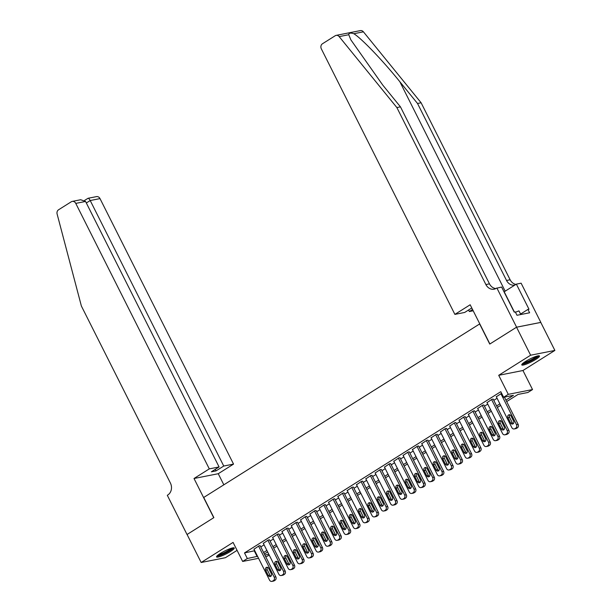 <?xml version="1.0" encoding="UTF-8"?>
<svg xmlns="http://www.w3.org/2000/svg" width="612" height="612" viewBox="0 0 612 612"><rect width="100%" height="100%" fill="white"/><g stroke="black" fill="none" stroke-linecap="round" stroke-linejoin="round"><path stroke-width="0.92" d="M230.51 551.466A9.914 1.622 153.3 0 0 234.258 548.015A9.914 1.622 153.3 0 0 229.171 549.002A9.914 1.622 153.3 0 0 220.289 553.485A9.914 1.622 153.3 0 0 216.541 556.928A9.914 1.622 153.3 0 0 221.628 555.941A9.914 1.622 153.3 0 0 230.51 551.466M535.745 359.435A9.914 1.622 153.3 0 0 539.493 355.993A9.914 1.622 153.3 0 0 534.406 356.98A9.914 1.622 153.3 0 0 525.524 361.455A9.914 1.622 153.3 0 0 521.776 364.905A9.914 1.622 153.3 0 0 526.863 363.918A9.914 1.622 153.3 0 0 535.745 359.435M269.265 555.183L265.792 556.889M479.777 323.87L203.727 497.457L213.871 517.622L187.073 534.483L201.164 562.489L225.407 557.708L237.081 550.356M479.609 323.901L489.745 344.066L516.543 327.206L540.786 322.425L554.877 350.431L530.627 355.212L498.711 375.301L508.289 394.342L532.532 389.561L527.873 392.491L518.043 394.426L506.682 401.579M498.711 375.301L522.954 370.512L554.877 350.431M522.954 370.512L532.532 389.561M516.543 327.206L530.627 355.212M260.215 545.789L259.037 545.82L254.003 549.232M269.532 539.929L268.362 539.96L263.328 543.364M278.85 534.069L277.68 534.092L272.646 537.504M288.175 528.202L286.997 528.232L281.964 531.637M297.493 522.342L296.323 522.373L291.289 525.777M306.811 516.474L305.64 516.505L300.607 519.917M316.136 510.615L314.958 510.645L309.924 514.049M325.454 504.747L324.284 504.778L319.25 508.189M334.772 498.887L333.601 498.918L328.567 502.322M344.097 493.02L342.919 493.05L337.885 496.462M353.415 487.16L352.244 487.19L347.211 490.594M362.732 481.292L361.562 481.323L356.528 484.735M372.058 475.432L370.88 475.463L365.846 478.867M381.375 469.565L380.205 469.595L375.171 473.007M390.693 463.705L389.523 463.735L384.489 467.14M400.019 457.845L398.84 457.868L393.807 461.28M409.336 451.977L408.166 452.008L403.132 455.42M418.654 446.117L417.483 446.148L412.45 449.552M427.979 440.25L426.801 440.28L421.767 443.692M437.297 434.39L436.127 434.421L431.093 437.825M446.615 428.522L445.444 428.553L440.411 431.965M455.94 422.663L454.762 422.693L449.728 426.097M465.258 416.795L464.087 416.826L459.054 420.237M474.575 410.935L473.405 410.966L468.371 414.37M483.901 405.067L482.723 405.098L477.689 408.51M493.218 399.208L492.048 399.238L487.014 402.642M505.925 400.072L513.453 395.337L503.63 397.272L500.807 391.672L244.502 552.919L254.753 550.716M260.781 546.921L264.07 544.848M270.099 541.062L273.396 538.988M279.424 535.194L282.713 533.121M288.742 529.334L292.031 527.261M298.059 523.467L301.356 521.393M307.385 517.607L310.674 515.534M316.702 511.739L319.992 509.666M326.02 505.879L329.317 503.806M335.345 500.012L338.635 497.946M344.663 494.152L347.953 492.079M353.981 488.284L357.278 486.219M363.306 482.424L366.596 480.351M372.624 476.557L375.913 474.491M381.942 470.697L385.239 468.624M391.259 464.837L394.556 462.764M400.585 458.969L403.874 456.896M409.902 453.109L413.192 451.036M419.22 447.242L422.517 445.169M428.545 441.382L431.835 439.309M437.863 435.514L441.153 433.449M447.181 429.655L450.478 427.581M456.506 423.787L459.796 421.722M465.824 417.927L469.113 415.854M475.142 412.06L478.439 409.994M484.467 406.2L487.756 404.127M493.785 400.332L497.074 398.267M501.641 393.317L496.332 396.783M258.57 558.312L242.658 561.449L233.08 542.408L201.164 562.489M242.658 561.449L247.325 558.519L257.568 556.316M244.502 552.919L247.325 558.519M503.63 397.272L508.289 394.342M264.874 555.053L268.813 554.281M500.654 405.373L497.357 407.439M491.329 411.233L488.039 413.307M482.011 417.101L478.722 419.166M472.693 422.961L469.396 425.034M463.368 428.821L460.079 430.894M454.05 434.688L450.761 436.761M444.733 440.548L441.436 442.621M435.407 446.416L432.118 448.489M426.09 452.276L422.8 454.349M416.772 458.143L413.475 460.216M407.447 464.003L404.157 466.076M398.129 469.871L394.839 471.936M388.811 475.731L385.514 477.804M379.486 481.598L376.196 483.664M370.168 487.458L366.879 489.531M360.851 493.326L357.553 495.391M351.525 499.185L348.236 501.259M342.207 505.045L338.918 507.118M332.89 510.913L329.593 512.986M323.564 516.773L320.275 518.846M314.247 522.64L310.957 524.713M304.929 528.5L301.632 530.573M295.604 534.368L292.314 536.433M286.286 540.228L282.996 542.301M276.968 546.095L273.671 548.161M267.643 551.955L264.353 554.028M263.596 552.521L266.893 550.448M272.914 546.661L276.211 544.588M282.239 540.794L285.529 538.728M291.557 534.934L294.846 532.861M300.875 529.066L304.172 527.001M310.2 523.206L313.489 521.133M319.518 517.339L322.807 515.273M328.835 511.479L332.132 509.406M338.161 505.619L341.45 503.546M347.478 499.752L350.768 497.678M356.796 493.892L360.093 491.818M366.121 488.024L369.411 485.951M375.439 482.164L378.729 480.091M384.757 476.297L388.054 474.224M394.082 470.437L397.372 468.364M403.4 464.569L406.689 462.504M412.718 458.709L416.015 456.636M422.043 452.842L425.332 450.776M431.361 446.982L434.65 444.909M440.678 441.114L443.975 439.049M450.004 435.254L453.293 433.181M459.321 429.394L462.611 427.321M468.639 423.527L471.936 421.454M477.964 417.667L481.254 415.594M487.282 411.799L490.572 409.726M496.6 405.94L499.897 403.866M254.332 550.976L257.147 556.576M500.899 393.669L516.505 424.697A2.54 2.165 -101.2 0 1 515.771 428.109L514.837 428.698A2.54 2.165 -101.2 0 1 511.846 427.627L496.24 396.599M514.202 428.951L515.839 428.629A2.54 2.165 78.8 0 0 516.474 428.377L517.408 427.788A2.54 2.165 78.8 0 0 518.142 424.376L504.433 397.112M513.636 421.194A2.035 1.729 78.8 0 1 510.66 423.068L507.952 417.69A2.035 1.729 78.8 0 1 510.936 415.816L513.636 421.194M513.315 423.718A2.035 1.729 78.8 0 1 512.298 422.747L509.589 417.369A2.035 1.729 78.8 0 1 509.918 414.844M537.872 355.878A8.576 1.4 -26.7 0 1 537.16 356.819A8.576 1.4 -26.7 0 1 529.311 361.531A8.576 1.4 -26.7 0 1 522.656 363.528M523.658 362.725A7.941 1.3 153.3 0 0 530.137 360.323A7.941 1.3 153.3 0 0 536.364 356.459A7.941 1.3 153.3 0 0 536.625 356.199M522.013 364.201A9.853 1.607 153.3 0 0 529.984 361.44A9.853 1.607 153.3 0 0 538.193 356.413A9.853 1.607 153.3 0 0 538.797 355.763M520.889 314.507L518.953 310.873L515.457 312.242M520.789 314.53L518.953 310.873M232.629 547.908A8.576 1.4 -26.7 0 1 231.925 548.842A8.576 1.4 -26.7 0 1 224.076 553.554A8.576 1.4 -26.7 0 1 217.421 555.558M218.423 554.747A7.941 1.3 153.3 0 0 224.902 552.345A7.941 1.3 153.3 0 0 231.129 548.482A7.941 1.3 153.3 0 0 231.39 548.23M216.778 556.231A9.853 1.607 153.3 0 0 224.742 553.47A9.853 1.607 153.3 0 0 232.958 548.436A9.853 1.607 153.3 0 0 233.555 547.794M348.763 34.723L339.178 36.613A3.81 3.244 -101.2 0 0 336.133 35.381L360.376 30.6A3.81 3.244 78.8 0 1 363.421 31.832L421.11 102.77L417.522 103.482L399.835 81.725C383.104 60.902 361.378 38.235 353.835 33.721C350.508 32.658 348.817 32.994 348.763 34.723L350.852 39.834L382.768 85.099L400.455 106.848L489.478 283.846A8.897 7.574 -101.2 0 0 495.881 288.566M471.783 307.981L464.676 312.457L454.884 314.384L321.354 48.883A3.81 3.244 -101.2 0 1 322.455 43.766L335.177 35.764A3.81 3.244 -101.2 0 1 336.133 35.381M400.455 106.848L396.867 107.559L485.89 284.557A8.897 7.574 -101.2 0 0 494.136 289.178A8.897 7.574 -101.2 0 0 496.355 288.29L501.618 287.036L514.241 312.128L515.289 311.921L516.979 315.279L529.625 312.786L527.934 309.427L528.982 309.221L516.367 284.129L521.118 283.188L540.832 322.394L516.589 327.183L489.891 343.982L470.169 304.768L454.884 314.384M421.11 102.77L510.133 279.776A8.897 7.574 -101.2 0 0 515.916 284.412M514.791 285.108A8.897 7.574 -101.2 0 0 514.814 285.1A8.897 7.574 -101.2 0 1 506.545 280.48L417.522 103.482M339.178 36.613L396.867 107.559M496.868 287.969L516.589 327.183M473.191 310.774L469.335 311.539L472.556 309.511M469.335 311.539L468.562 310.009M516.367 284.129L504.204 291.779A14.298 2.333 -26.7 0 1 504.051 291.87M527.934 309.427L520.644 314.017M209.296 468.884L75.766 203.391A3.81 3.244 -101.2 0 0 72.231 201.409A3.81 3.244 -101.2 0 0 71.275 201.784L58.553 209.786A3.81 3.244 -101.2 0 0 57.123 214.055L81.381 306.031L170.404 483.036A8.897 7.574 78.8 0 1 167.818 494.978L167.305 495.299L187.027 534.513L213.733 517.714L194.012 478.5L209.296 468.884L219.088 466.956L211.354 471.821L216.005 470.903L223.747 466.038L233.539 464.103L100.008 198.602L90.209 200.537L86.33 202.977M223.747 466.038L90.209 200.537C89.138 198.594 88.296 197.936 87.692 198.548M223.831 484.811L218.255 473.719L233.539 464.103M194.012 478.5L218.255 473.719M219.088 466.956L85.558 201.455L75.766 203.391M84.632 200.392L88.036 198.288L96.474 196.62A3.81 3.244 78.8 0 1 100.008 198.602M216.005 470.903L215.24 469.381M72.231 201.409L80.669 199.742L85.558 201.455M491.581 399.529L507.187 430.565A2.54 2.165 -101.2 0 1 506.453 433.977L505.52 434.558A2.54 2.165 -101.2 0 1 502.529 433.495L486.923 402.459M504.885 434.818L506.522 434.489A2.54 2.165 78.8 0 0 507.157 434.237L508.09 433.648A2.54 2.165 78.8 0 0 508.824 430.236L493.127 399.024M504.319 427.054A2.035 1.729 78.8 0 1 501.335 428.936L498.635 423.558A2.035 1.729 78.8 0 1 501.618 421.676L504.319 427.054M503.99 429.578A2.035 1.729 78.8 0 1 502.972 428.607L500.272 423.229A2.035 1.729 78.8 0 1 500.601 420.712M482.256 405.396L497.87 436.425A2.54 2.165 -101.2 0 1 497.128 439.837L496.194 440.426A2.54 2.165 -101.2 0 1 493.203 439.355L477.597 408.326M495.559 440.678L497.204 440.357A2.54 2.165 78.8 0 0 497.831 440.104L498.765 439.515A2.54 2.165 78.8 0 0 499.507 436.104L483.809 404.892M495.001 432.921A2.035 1.729 78.8 0 1 492.017 434.795L489.309 429.417A2.035 1.729 78.8 0 1 492.293 427.543L495.001 432.921M494.672 435.446A2.035 1.729 78.8 0 1 493.654 434.474L490.954 429.096A2.035 1.729 78.8 0 1 491.275 426.572M472.938 411.256L488.544 442.285A2.54 2.165 -101.2 0 1 487.81 445.704L486.877 446.286A2.54 2.165 -101.2 0 1 483.885 445.222L468.279 414.186M486.242 446.538L487.879 446.217A2.54 2.165 78.8 0 0 488.514 445.964L489.447 445.375A2.54 2.165 78.8 0 0 490.181 441.963L474.484 410.751M485.676 438.781A2.035 1.729 78.8 0 1 482.7 440.663L479.992 435.285A2.035 1.729 78.8 0 1 482.975 433.403L485.676 438.781M485.354 441.306A2.035 1.729 78.8 0 1 484.337 440.334L481.629 434.956A2.035 1.729 78.8 0 1 481.958 432.432M463.621 417.124L479.227 448.152A2.54 2.165 -101.2 0 1 478.492 451.564L477.559 452.153A2.54 2.165 -101.2 0 1 474.568 451.082L458.962 420.054M476.924 452.406L478.561 452.084A2.54 2.165 78.8 0 0 479.196 451.832L480.129 451.243A2.54 2.165 78.8 0 0 480.864 447.831L465.166 416.611M476.358 444.649A2.035 1.729 78.8 0 1 473.374 446.523L470.674 441.145A2.035 1.729 78.8 0 1 473.657 439.271L476.358 444.649M476.029 447.173A2.035 1.729 78.8 0 1 475.011 446.202L472.311 440.824A2.035 1.729 78.8 0 1 472.64 438.299M454.295 422.984L469.909 454.012A2.54 2.165 -101.2 0 1 469.167 457.432L468.234 458.013A2.54 2.165 -101.2 0 1 465.242 456.95L449.636 425.914M467.599 458.266L469.243 457.944A2.54 2.165 78.8 0 0 469.878 457.692L470.804 457.103A2.54 2.165 78.8 0 0 471.546 453.691L455.848 422.479M467.04 450.508A2.035 1.729 78.8 0 1 464.057 452.383L461.349 447.012A2.035 1.729 78.8 0 1 464.332 445.131L467.04 450.508M466.711 453.033A2.035 1.729 78.8 0 1 465.694 452.061L462.993 446.683A2.035 1.729 78.8 0 1 463.315 444.159M444.978 428.851L460.584 459.88A2.54 2.165 -101.2 0 1 459.849 463.292L458.916 463.881A2.54 2.165 -101.2 0 1 455.925 462.81L440.319 431.781M458.281 464.133L459.918 463.812A2.54 2.165 78.8 0 0 460.553 463.552L461.486 462.97A2.54 2.165 78.8 0 0 462.221 459.558L446.523 428.339M457.715 456.376A2.035 1.729 78.8 0 1 454.739 458.25L452.031 452.872A2.035 1.729 78.8 0 1 455.014 450.998L457.715 456.376M457.394 458.901A2.035 1.729 78.8 0 1 456.376 457.929L453.668 452.551A2.035 1.729 78.8 0 1 453.997 450.027M435.66 434.711L451.266 465.74A2.54 2.165 -101.2 0 1 450.531 469.152L449.598 469.741A2.54 2.165 -101.2 0 1 446.607 468.677L431.001 437.641M448.963 469.993L450.6 469.672A2.54 2.165 78.8 0 0 451.235 469.419L452.169 468.83A2.54 2.165 78.8 0 0 452.903 465.418L437.205 434.206M448.397 462.236A2.035 1.729 78.8 0 1 445.414 464.11L442.713 458.732A2.035 1.729 78.8 0 1 445.697 456.858L448.397 462.236M448.068 464.76A2.035 1.729 78.8 0 1 447.051 463.789L444.35 458.411A2.035 1.729 78.8 0 1 444.679 455.886M426.334 440.571L441.948 471.607A2.54 2.165 -101.2 0 1 441.206 475.019L440.273 475.608A2.54 2.165 -101.2 0 1 437.282 474.537L421.676 443.509M439.638 475.861L441.283 475.532A2.54 2.165 78.8 0 0 441.918 475.279L442.843 474.698A2.54 2.165 78.8 0 0 443.585 471.286L427.887 440.066M439.079 468.103A2.035 1.729 78.8 0 1 436.096 469.978L433.388 464.6A2.035 1.729 78.8 0 1 436.371 462.726L439.079 468.103M438.75 470.628A2.035 1.729 78.8 0 1 437.733 469.656L435.033 464.279A2.035 1.729 78.8 0 1 435.354 461.754M417.017 446.439L432.623 477.467A2.54 2.165 -101.2 0 1 431.888 480.879L430.955 481.468A2.54 2.165 -101.2 0 1 427.964 480.397L412.358 449.369M430.32 481.721L431.957 481.399A2.54 2.165 78.8 0 0 432.592 481.147L433.526 480.558A2.54 2.165 78.8 0 0 434.26 477.146L418.562 445.934M429.754 473.963A2.035 1.729 78.8 0 1 426.778 475.838L424.07 470.46A2.035 1.729 78.8 0 1 427.054 468.585L429.754 473.963M429.433 476.488A2.035 1.729 78.8 0 1 428.415 475.516L425.707 470.138A2.035 1.729 78.8 0 1 426.036 467.614M407.699 452.299L423.305 483.335A2.54 2.165 -101.2 0 1 422.571 486.747L421.637 487.336A2.54 2.165 -101.2 0 1 418.646 486.265L403.04 455.236M421.002 487.588L422.64 487.259A2.54 2.165 78.8 0 0 423.274 487.007L424.208 486.425A2.54 2.165 78.8 0 0 424.942 483.006L409.244 451.794M420.436 479.823A2.035 1.729 78.8 0 1 417.453 481.705L414.752 476.327A2.035 1.729 78.8 0 1 417.736 474.453L420.436 479.823M420.107 482.348A2.035 1.729 78.8 0 1 419.09 481.384L416.389 476.006A2.035 1.729 78.8 0 1 416.718 473.481M398.374 458.166L413.987 489.195A2.54 2.165 -101.2 0 1 413.245 492.606L412.312 493.196A2.54 2.165 -101.2 0 1 409.321 492.124L393.715 461.096M411.677 493.448L413.322 493.127A2.54 2.165 78.8 0 0 413.957 492.874L414.882 492.285A2.54 2.165 78.8 0 0 415.624 488.873L399.927 457.661M411.119 485.691A2.035 1.729 78.8 0 1 408.135 487.565L405.427 482.187A2.035 1.729 78.8 0 1 408.411 480.313L411.119 485.691M410.79 488.215A2.035 1.729 78.8 0 1 409.772 487.244L407.072 481.866A2.035 1.729 78.8 0 1 407.393 479.341M389.056 464.026L404.662 495.062A2.54 2.165 -101.2 0 1 403.928 498.474L402.994 499.055A2.54 2.165 -101.2 0 1 400.003 497.992L384.397 466.964M402.359 499.316L403.997 498.987A2.54 2.165 78.8 0 0 404.631 498.734L405.565 498.153A2.54 2.165 78.8 0 0 406.299 494.733L390.601 463.521M401.793 491.551A2.035 1.729 78.8 0 1 398.817 493.433L396.109 488.055A2.035 1.729 78.8 0 1 399.093 486.18L401.793 491.551M401.472 494.075A2.035 1.729 78.8 0 1 400.455 493.104L397.746 487.733A2.035 1.729 78.8 0 1 398.075 485.209M379.738 469.894L395.344 500.922A2.54 2.165 -101.2 0 1 394.61 504.334L393.677 504.923A2.54 2.165 -101.2 0 1 390.685 503.852L375.079 472.824M393.042 505.175L394.679 504.854A2.54 2.165 78.8 0 0 395.314 504.602L396.247 504.013A2.54 2.165 78.8 0 0 396.981 500.601L381.284 469.389M392.476 497.418A2.035 1.729 78.8 0 1 389.492 499.293L386.792 493.915A2.035 1.729 78.8 0 1 389.775 492.04L392.476 497.418M392.147 499.943A2.035 1.729 78.8 0 1 391.129 498.971L388.429 493.593A2.035 1.729 78.8 0 1 388.758 491.069M370.421 475.753L386.027 506.79A2.54 2.165 -101.2 0 1 385.285 510.201L384.351 510.783A2.54 2.165 -101.2 0 1 381.36 509.719L365.754 478.683M383.716 511.035L385.361 510.714A2.54 2.165 78.8 0 0 385.996 510.462L386.922 509.873A2.54 2.165 78.8 0 0 387.664 506.461L371.966 475.249M383.158 503.278A2.035 1.729 78.8 0 1 380.174 505.16L377.466 499.782A2.035 1.729 78.8 0 1 380.45 497.9L383.158 503.278M382.829 505.803A2.035 1.729 78.8 0 1 381.812 504.831L379.111 499.453A2.035 1.729 78.8 0 1 379.432 496.936M361.095 481.621L376.701 512.649A2.54 2.165 -101.2 0 1 375.967 516.061L375.034 516.65A2.54 2.165 -101.2 0 1 372.042 515.579L356.436 484.551M374.399 516.903L376.036 516.582A2.54 2.165 78.8 0 0 376.671 516.329L377.604 515.74A2.54 2.165 78.8 0 0 378.338 512.328L362.641 481.108M373.84 509.146A2.035 1.729 78.8 0 1 370.857 511.02L368.149 505.642A2.035 1.729 78.8 0 1 371.132 503.768L373.84 509.146M373.511 511.67A2.035 1.729 78.8 0 1 372.494 510.699L369.786 505.321A2.035 1.729 78.8 0 1 370.115 502.796M351.778 487.481L367.384 518.509A2.54 2.165 -101.2 0 1 366.649 521.929L365.716 522.51A2.54 2.165 -101.2 0 1 362.725 521.447L347.119 490.411M365.081 522.763L366.718 522.441A2.54 2.165 78.8 0 0 367.353 522.189L368.286 521.6A2.54 2.165 78.8 0 0 369.021 518.188L353.323 486.976M364.515 515.006A2.035 1.729 78.8 0 1 361.531 516.888L358.831 511.51A2.035 1.729 78.8 0 1 361.814 509.628L364.515 515.006M364.186 517.53A2.035 1.729 78.8 0 1 363.168 516.559L360.468 511.181A2.035 1.729 78.8 0 1 360.797 508.656M342.46 493.349L358.066 524.377A2.54 2.165 -101.2 0 1 357.324 527.789L356.391 528.378A2.54 2.165 -101.2 0 1 353.399 527.307L337.793 496.278M355.756 528.63L357.4 528.309A2.54 2.165 78.8 0 0 358.035 528.049L358.961 527.467A2.54 2.165 78.8 0 0 359.703 524.056L344.005 492.836M355.197 520.873A2.035 1.729 78.8 0 1 352.214 522.747L349.506 517.37A2.035 1.729 78.8 0 1 352.489 515.495L355.197 520.873M354.868 523.398A2.035 1.729 78.8 0 1 353.851 522.426L351.15 517.048A2.035 1.729 78.8 0 1 351.472 514.524M333.135 499.208L348.741 530.237A2.54 2.165 -101.2 0 1 348.006 533.656L347.073 534.238A2.54 2.165 -101.2 0 1 344.082 533.174L328.476 502.138M346.438 534.49L348.075 534.169A2.54 2.165 78.8 0 0 348.71 533.916L349.643 533.327A2.54 2.165 78.8 0 0 350.378 529.916L334.68 498.704M345.879 526.733A2.035 1.729 78.8 0 1 342.896 528.607L340.188 523.237A2.035 1.729 78.8 0 1 343.171 521.355L345.879 526.733M345.55 529.258A2.035 1.729 78.8 0 1 344.533 528.286L341.825 522.908A2.035 1.729 78.8 0 1 342.154 520.384M323.817 505.068L339.423 536.104A2.54 2.165 -101.2 0 1 338.688 539.516L337.755 540.105A2.54 2.165 -101.2 0 1 334.764 539.034L319.158 508.006M337.12 540.358L338.757 540.036A2.54 2.165 78.8 0 0 339.392 539.776L340.326 539.195A2.54 2.165 78.8 0 0 341.06 535.783L325.362 504.563M336.554 532.601A2.035 1.729 78.8 0 1 333.571 534.475L330.87 529.097A2.035 1.729 78.8 0 1 333.854 527.223L336.554 532.601M336.225 535.125A2.035 1.729 78.8 0 1 335.208 534.154L332.507 528.776A2.035 1.729 78.8 0 1 332.836 526.251M314.499 510.936L330.105 541.964A2.54 2.165 -101.2 0 1 329.363 545.376L328.43 545.965A2.54 2.165 -101.2 0 1 325.439 544.902L309.833 513.866M327.795 546.218L329.44 545.896A2.54 2.165 78.8 0 0 330.075 545.644L331 545.055A2.54 2.165 78.8 0 0 331.742 541.643L316.044 510.431M327.236 538.461A2.035 1.729 78.8 0 1 324.253 540.335L321.545 534.957A2.035 1.729 78.8 0 1 324.528 533.083L327.236 538.461M326.907 540.985A2.035 1.729 78.8 0 1 325.89 540.014L323.19 534.636A2.035 1.729 78.8 0 1 323.511 532.111M305.174 516.796L320.78 547.832A2.54 2.165 -101.2 0 1 320.045 551.244L319.112 551.833A2.54 2.165 -101.2 0 1 316.121 550.762L300.515 519.733M318.477 552.085L320.114 551.756A2.54 2.165 78.8 0 0 320.749 551.504L321.683 550.922A2.54 2.165 78.8 0 0 322.417 547.511L306.719 516.291M317.919 544.328A2.035 1.729 78.8 0 1 314.935 546.202L312.227 540.824A2.035 1.729 78.8 0 1 315.211 538.95L317.919 544.328M317.59 546.853A2.035 1.729 78.8 0 1 316.572 545.881L313.864 540.503A2.035 1.729 78.8 0 1 314.193 537.979M295.856 522.663L311.462 553.692A2.54 2.165 -101.2 0 1 310.728 557.104L309.794 557.693A2.54 2.165 -101.2 0 1 306.803 556.622L291.197 525.593M309.159 557.945L310.797 557.624A2.54 2.165 78.8 0 0 311.432 557.371L312.365 556.782A2.54 2.165 78.8 0 0 313.099 553.37L297.401 522.158M308.593 550.188A2.035 1.729 78.8 0 1 305.61 552.062L302.909 546.684A2.035 1.729 78.8 0 1 305.893 544.81L308.593 550.188M308.264 552.712A2.035 1.729 78.8 0 1 307.247 551.741L304.547 546.363A2.035 1.729 78.8 0 1 304.875 543.838M286.538 528.523L302.144 559.559A2.54 2.165 -101.2 0 1 301.402 562.971L300.469 563.553A2.54 2.165 -101.2 0 1 297.486 562.489L281.872 531.461M299.834 563.813L301.479 563.484A2.54 2.165 78.8 0 0 302.114 563.231L303.039 562.65A2.54 2.165 78.8 0 0 303.782 559.23L288.084 528.018M299.276 556.048A2.035 1.729 78.8 0 1 296.292 557.93L293.584 552.552A2.035 1.729 78.8 0 1 296.568 550.678L299.276 556.048M298.947 558.572A2.035 1.729 78.8 0 1 297.929 557.609L295.229 552.231A2.035 1.729 78.8 0 1 295.55 549.706M277.213 534.391L292.819 565.419A2.54 2.165 -101.2 0 1 292.085 568.831L291.151 569.42A2.54 2.165 -101.2 0 1 288.16 568.349L272.554 537.321M290.516 569.673L292.154 569.351A2.54 2.165 78.8 0 0 292.788 569.099L293.722 568.51A2.54 2.165 78.8 0 0 294.456 565.098L278.758 533.886M289.958 561.915A2.035 1.729 78.8 0 1 286.974 563.79L284.266 558.412A2.035 1.729 78.8 0 1 287.25 556.538L289.958 561.915M289.629 564.44A2.035 1.729 78.8 0 1 288.612 563.468L285.903 558.09A2.035 1.729 78.8 0 1 286.232 555.566M267.895 540.251L283.501 571.287A2.54 2.165 -101.2 0 1 282.767 574.699L281.834 575.28A2.54 2.165 -101.2 0 1 278.843 574.217L263.237 543.181M281.199 575.54L282.836 575.211A2.54 2.165 78.8 0 0 283.471 574.959L284.404 574.377A2.54 2.165 78.8 0 0 285.138 570.958L269.441 539.746M280.633 567.775A2.035 1.729 78.8 0 1 277.649 569.657L274.949 564.279A2.035 1.729 78.8 0 1 277.932 562.397L280.633 567.775M280.304 570.3A2.035 1.729 78.8 0 1 279.294 569.328L276.586 563.958A2.035 1.729 78.8 0 1 276.915 561.433M258.578 546.118L274.184 577.147A2.54 2.165 -101.2 0 1 273.442 580.558L272.508 581.148A2.54 2.165 -101.2 0 1 269.525 580.077L253.911 549.048M271.881 581.4L273.518 581.079A2.54 2.165 78.8 0 0 274.153 580.826L275.079 580.237A2.54 2.165 78.8 0 0 275.821 576.825L260.123 545.613M271.315 573.643A2.035 1.729 78.8 0 1 268.331 575.517L265.631 570.139A2.035 1.729 78.8 0 1 268.607 568.265L271.315 573.643M270.986 576.167A2.035 1.729 78.8 0 1 269.969 575.196L267.268 569.818A2.035 1.729 78.8 0 1 267.589 567.293M518.142 424.376L516.505 424.697M517.408 427.788L515.771 428.109M516.474 428.377L514.837 428.698M510.66 423.068L512.298 422.747M507.952 417.69L509.589 417.369M399.835 81.725L505.175 291.167M489.478 283.846L485.89 284.557M506.545 280.48L510.133 279.776M363.421 31.832L353.835 33.721M514.417 312.089L504.204 291.779M508.824 430.236L507.187 430.565M508.09 433.648L506.453 433.977M507.157 434.237L505.52 434.558M501.335 428.936L502.972 428.607M498.635 423.558L500.272 423.229M499.507 436.104L497.87 436.425M498.765 439.515L497.128 439.837M497.831 440.104L496.194 440.426M492.017 434.795L493.654 434.474M489.309 429.417L490.954 429.096M490.181 441.963L488.544 442.285M489.447 445.375L487.81 445.704M488.514 445.964L486.877 446.286M482.7 440.663L484.337 440.334M479.992 435.285L481.629 434.956M480.864 447.831L479.227 448.152M480.129 451.243L478.492 451.564M479.196 451.832L477.559 452.153M473.374 446.523L475.011 446.202M470.674 441.145L472.311 440.824M471.546 453.691L469.909 454.012M470.804 457.103L469.167 457.432M469.878 457.692L468.234 458.013M464.057 452.383L465.694 452.061M461.349 447.012L462.993 446.683M462.221 459.558L460.584 459.88M461.486 462.97L459.849 463.292M460.553 463.552L458.916 463.881M454.739 458.25L456.376 457.929M452.031 452.872L453.668 452.551M452.903 465.418L451.266 465.74M452.169 468.83L450.531 469.152M451.235 469.419L449.598 469.741M445.414 464.11L447.051 463.789M442.713 458.732L444.35 458.411M443.585 471.286L441.948 471.607M442.843 474.698L441.206 475.019M441.918 475.279L440.273 475.608M436.096 469.978L437.733 469.656M433.388 464.6L435.033 464.279M434.26 477.146L432.623 477.467M433.526 480.558L431.888 480.879M432.592 481.147L430.955 481.468M426.778 475.838L428.415 475.516M424.07 470.46L425.707 470.138M424.942 483.006L423.305 483.335M424.208 486.425L422.571 486.747M423.274 487.007L421.637 487.336M417.453 481.705L419.09 481.384M414.752 476.327L416.389 476.006M415.624 488.873L413.987 489.195M414.882 492.285L413.245 492.606M413.957 492.874L412.312 493.196M408.135 487.565L409.772 487.244M405.427 482.187L407.072 481.866M406.299 494.733L404.662 495.062M405.565 498.153L403.928 498.474M404.631 498.734L402.994 499.055M398.817 493.433L400.455 493.104M396.109 488.055L397.746 487.733M396.981 500.601L395.344 500.922M396.247 504.013L394.61 504.334M395.314 504.602L393.677 504.923M389.492 499.293L391.129 498.971M386.792 493.915L388.429 493.593M387.664 506.461L386.027 506.79M386.922 509.873L385.285 510.201M385.996 510.462L384.351 510.783M380.174 505.16L381.812 504.831M377.466 499.782L379.111 499.453M378.338 512.328L376.701 512.649M377.604 515.74L375.967 516.061M376.671 516.329L375.034 516.65M370.857 511.02L372.494 510.699M368.149 505.642L369.786 505.321M369.021 518.188L367.384 518.509M368.286 521.6L366.649 521.929M367.353 522.189L365.716 522.51M361.531 516.888L363.168 516.559M358.831 511.51L360.468 511.181M359.703 524.056L358.066 524.377M358.961 527.467L357.324 527.789M358.035 528.049L356.391 528.378M352.214 522.747L353.851 522.426M349.506 517.37L351.15 517.048M350.378 529.916L348.741 530.237M349.643 533.327L348.006 533.656M348.71 533.916L347.073 534.238M342.896 528.607L344.533 528.286M340.188 523.237L341.825 522.908M341.06 535.783L339.423 536.104M340.326 539.195L338.688 539.516M339.392 539.776L337.755 540.105M333.571 534.475L335.208 534.154M330.87 529.097L332.507 528.776M331.742 541.643L330.105 541.964M331 545.055L329.363 545.376M330.075 545.644L328.43 545.965M324.253 540.335L325.89 540.014M321.545 534.957L323.19 534.636M322.417 547.511L320.78 547.832M321.683 550.922L320.045 551.244M320.749 551.504L319.112 551.833M314.935 546.202L316.572 545.881M312.227 540.824L313.864 540.503M313.099 553.37L311.462 553.692M312.365 556.782L310.728 557.104M311.432 557.371L309.794 557.693M305.61 552.062L307.247 551.741M302.909 546.684L304.547 546.363M303.782 559.23L302.144 559.559M303.039 562.65L301.402 562.971M302.114 563.231L300.469 563.553M296.292 557.93L297.929 557.609M293.584 552.552L295.229 552.231M294.456 565.098L292.819 565.419M293.722 568.51L292.085 568.831M292.788 569.099L291.151 569.42M286.974 563.79L288.612 563.468M284.266 558.412L285.903 558.09M285.138 570.958L283.501 571.287M284.404 574.377L282.767 574.699M283.471 574.959L281.834 575.28M277.649 569.657L279.294 569.328M274.949 564.279L276.586 563.958M275.821 576.825L274.184 577.147M275.079 580.237L273.442 580.558M274.153 580.826L272.508 581.148M268.331 575.517L269.969 575.196M265.631 570.139L267.268 569.818"/></g></svg>
